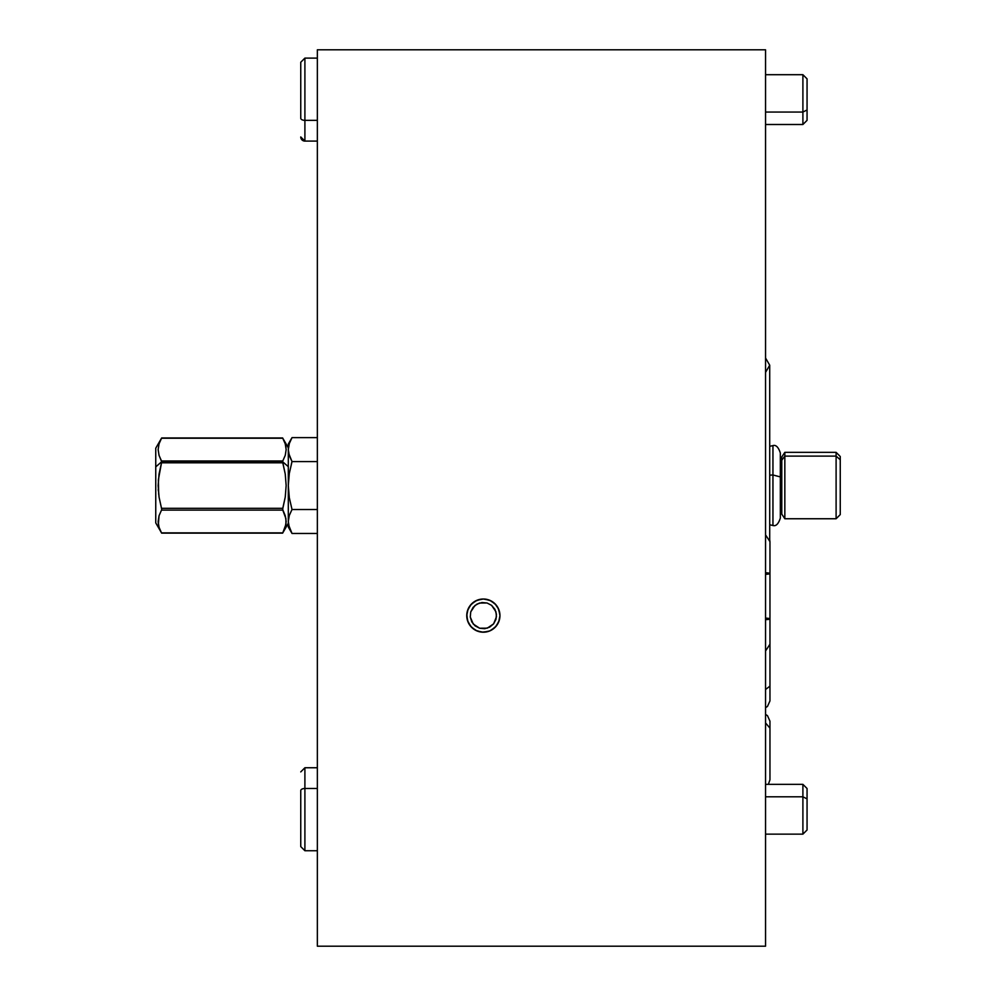 <?xml version="1.0" encoding="UTF-8"?>
<svg xmlns="http://www.w3.org/2000/svg" width="996" height="996" viewBox="0 0 996 996"><rect width="100%" height="100%" fill="white"/><g stroke="black" fill="none" stroke-linecap="round" stroke-linejoin="round"><path stroke-width="1.49" d="M499.88 617.147L499.868 613.847L497.925 607.672L496.108 604.97L491.065 600.912L484.853 599.082L481.591 599.106L475.416 601.036L470.436 605.182A16.596 16.596 0 0 1 493.779 602.692A16.596 16.596 0 0 1 496.269 626.036L496.294 626.011M499.93 614.731L499.855 613.81M466.75 615.615A16.596 16.596 0 0 1 483.359 599.007A16.596 16.596 0 0 1 499.955 615.615L498.697 621.965L495.099 627.343L489.708 630.954L483.359 632.211L476.997 630.954L471.618 627.343L468.02 621.965L466.75 615.615L468.02 609.253L471.618 603.875L476.997 600.277L483.359 599.007L489.708 600.277L495.099 603.875L498.697 609.253L499.955 615.615A16.596 16.596 0 0 1 483.359 632.211A16.596 16.596 0 0 1 466.75 615.615M765.551 946.2L317.351 946.2L765.551 946.2L765.551 49.8L317.351 49.8L317.351 946.2L317.351 49.8L765.551 49.8L765.551 946.2M499.245 620.396L499.942 616.362M496.269 626.036A16.596 16.596 0 0 1 472.926 628.526A16.596 16.596 0 0 1 470.436 605.182L467.435 610.922L466.825 614.121L467.51 620.558L470.61 626.247L475.652 630.319L481.865 632.149L488.301 631.452L491.302 630.182L496.269 626.036L499.282 620.296M493.593 623.87L489.646 627.156L484.753 628.688L479.636 628.227L475.092 625.849L471.805 621.902L470.274 617.01L470.735 611.893L473.112 607.348L477.059 604.062L481.964 602.53L487.069 602.991L491.613 605.369L494.912 609.315L496.431 614.221L495.971 619.325L493.593 623.87L496.456 616.798L495.908 611.693L491.613 605.369L487.069 602.991L479.437 603.053L474.93 605.506L470.735 611.893L470.274 617.01L473.249 624.044L479.636 628.227L487.281 628.165L493.593 623.87M499.868 613.847L499.768 613.113M499.444 611.507L499.195 610.66M484.853 599.082L484.106 599.032M482.475 599.032L480.856 599.206M479.25 599.53L478.404 599.766M466.825 614.121L466.775 614.856M466.775 616.499L466.95 618.105M467.273 619.711L467.51 620.558M481.865 632.149L482.612 632.199M484.243 632.186L485.861 632.024M487.455 631.701L488.301 631.452M765.551 372.392L769.709 365.196L769.709 539.708L769.709 365.196L765.551 358.012M769.958 772.834L769.958 728.113L765.551 722.959L769.958 728.113L769.958 779.768L768.364 784.35M765.551 619.661A7.383 0.847 -0 0 0 769.958 618.89A7.383 0.847 -0 0 0 765.551 618.118A7.383 0.847 180 0 1 769.958 618.89L769.958 686.144L765.551 689.493L769.958 686.144L769.958 700.923L767.468 706.45L765.551 707.67M769.958 618.89L769.958 573.547L769.958 618.89A7.383 0.847 180 0 1 766.434 619.612M765.551 572.762A7.383 0.847 180 0 1 769.958 573.547A7.383 0.847 180 0 1 765.551 574.319A7.383 0.847 -0 0 0 769.958 573.547L769.958 541.612L765.551 534.864M317.351 141.096L304.901 141.096A4.146 4.146 0 0 1 300.755 136.95L304.901 141.096L304.901 58.316M286.051 447.789L285.242 443.855L286.151 449.582L285.254 455.346L282.777 460.986L161.514 460.986L159.049 455.371L158.14 449.632L159.036 443.867L161.663 437.954L155.75 448.2L155.75 466.875L161.663 461.746L159.049 455.371L158.14 449.632L159.036 443.867L161.663 437.954L282.627 437.954L285.242 443.855L286.151 449.582L285.254 455.346L282.777 460.986L161.514 460.986L161.663 461.746L282.627 461.746L282.777 460.986L282.627 461.746L288.305 466.663L282.627 461.746L285.242 474.034L286.151 485.5L285.254 497.029L282.777 508.309L161.514 508.309L159.049 497.066L158.14 485.6L159.036 474.071L161.514 462.791L282.777 462.791L285.242 474.034L286.151 485.5L285.254 497.029L282.627 509.342L285.254 515.754L286.151 521.493L285.242 527.258L286.051 523.311M158.688 494.427L158.364 479.798L161.514 462.791L159.049 474.034L158.14 485.6M161.489 508.259L159.049 497.066M158.239 489.397L158.352 490.991M288.305 447.789L282.627 437.954L161.514 438.228L282.777 438.228L285.18 443.643M159.036 443.88L158.14 449.607M159.049 515.729L161.514 510.114L282.777 510.114L285.914 518.617L285.914 524.382L282.777 532.872L161.514 532.872L159.049 527.258L158.14 521.493L158.376 524.382L159.036 515.766L158.14 521.493M285.242 527.258L282.627 533.146L161.514 532.872L159.074 527.332M161.663 461.746L282.627 461.746L282.777 462.791L161.514 462.791L161.663 461.746L161.514 462.791L161.663 461.746L155.75 466.875L155.75 522.9L161.663 533.146L282.627 533.146L288.305 523.311M161.663 509.354L161.514 508.309L161.663 509.354M161.078 532.063L161.514 532.872M155.75 522.825L155.75 448.524M161.514 510.114L282.777 510.114L282.777 508.309L161.514 508.309M291.405 463.75L292.015 461.584L289.301 455.658L288.305 449.607L289.301 443.556L292.015 437.63L317.351 437.63L292.015 437.63L290.334 440.892M288.566 524.531L288.305 527.046L292.015 533.47L288.666 525.091M317.351 461.584L292.015 461.584L317.351 461.584M288.666 453.242L292.015 461.584L289.301 455.658L292.015 461.584L289.301 473.474L292.015 461.584M289.301 443.556L288.305 449.607L288.305 444.054L288.305 449.607L289.301 443.556L292.015 437.63L288.305 444.054M289.301 527.544L292.015 533.47L317.351 533.47L292.015 533.47L289.301 527.544L288.305 521.493L289.301 515.43L288.305 521.493L288.305 485.55L289.301 473.474L288.305 485.55L288.305 449.607L288.305 527.046L290.82 531.242M289.301 515.43L292.015 509.516L317.351 509.516L292.015 509.516L289.313 497.714L288.305 485.55L289.313 497.714L292.015 509.516L289.301 515.442M288.566 452.657L288.305 449.607M780.329 458.907L781.785 456.977L781.785 460.202L784.836 456.106L784.836 452.346L784.836 456.106L781.785 460.202L781.785 514.123L784.836 518.754L784.836 456.106L784.836 518.754L836.105 518.754L836.105 456.106L836.105 518.754L840.25 514.596L840.25 459.779L836.105 456.106L784.836 456.106L836.105 456.106L836.105 452.346L836.105 456.106L840.25 459.779L840.25 514.422M840.25 456.678L840.25 459.779L840.25 456.504L836.105 452.346L784.836 452.346L781.785 456.977M781.785 460.202L781.785 513.849M772.946 525.452L772.946 474.968L769.709 475.167L772.946 474.968L772.946 525.452M769.709 446.333L772.946 445.586C775.959 444.689 778.424 447.142 780.329 452.968L780.329 476.922L772.946 474.968L780.329 476.922L780.329 518.132C778.424 523.958 775.959 526.411 772.946 525.515L769.709 524.768M772.946 445.648L772.946 474.968L772.946 445.648M807.059 829.817L807.059 788.496L807.059 798.879L802.901 796.8L807.059 798.879L807.059 830.004L802.901 834.15L802.901 784.35L802.901 796.8L765.551 796.8L802.901 796.8L802.901 834.15L765.551 834.15M300.755 846.276L300.755 790.575A4.146 2.079 0 0 1 304.901 788.496L304.901 767.966M317.351 767.754L304.901 767.754L304.901 788.496L317.351 788.496L304.901 788.496L304.901 850.746L300.755 846.6L304.901 850.746L317.351 850.746L304.901 850.746M304.901 850.534L304.901 788.496A4.146 2.079 180 0 0 300.755 790.575L300.755 846.401M300.755 75.161L300.755 118.275A4.146 2.079 0 0 0 304.901 120.354L317.351 120.354L304.901 120.354A4.146 2.079 180 0 1 300.755 118.275L300.755 62.325M317.351 58.104L304.901 58.104L304.901 140.884M802.901 112.05L807.059 109.971L807.059 78.846L807.059 109.971L802.901 112.05L802.901 74.7L802.901 112.05L765.551 112.05L802.901 112.05L802.901 124.5L802.901 112.05M807.059 120.167L807.059 109.971L807.059 120.354L802.901 124.5L765.551 124.5M769.958 728.113L769.958 721.166L767.468 715.638L765.551 714.418M765.551 650.986L769.958 644.225L769.958 642.32M769.709 539.695L769.958 541.6M780.329 512.193L781.785 514.123M304.901 767.754L300.755 771.9L304.901 767.754M765.551 784.35L802.901 784.35L807.059 788.496M304.901 58.104L300.755 62.25M765.551 74.7L802.901 74.7L807.059 78.846"/></g></svg>

